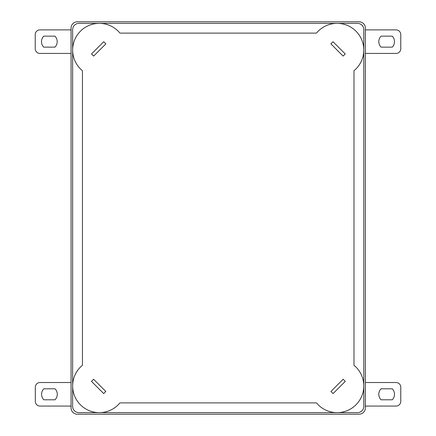 <?xml version="1.0" encoding="UTF-8"?>
<svg xmlns="http://www.w3.org/2000/svg" width="436" height="436" viewBox="0 0 436 436"><rect width="100%" height="100%" fill="white"/><g stroke="black" fill="none" stroke-linecap="round" stroke-linejoin="round"><path stroke-width="0.65" d="M77.346 414.2L359.09 414.2A6.278 6.278 0 0 0 365.368 407.922L365.368 28.078A6.278 6.278 0 0 0 359.09 21.8L77.346 21.8A6.278 6.278 0 0 0 71.068 28.078L71.068 407.922A6.278 6.278 0 0 0 77.346 414.2M333.006 41.736L330.886 43.856L343.099 56.064L345.219 53.944L333.006 41.736M103.746 41.731L91.538 53.944L93.658 56.064L105.866 43.851L103.746 41.731M93.598 379.249L91.478 381.369L103.686 393.577L105.806 391.457L93.598 379.249M343.159 379.244L330.951 391.452L333.071 393.572L345.279 381.364L343.159 379.244M353.983 70.714A26.683 26.683 0 0 0 355.999 31.212A26.683 26.683 0 0 0 316.487 33.109L119.938 33.109A26.683 26.683 0 0 0 80.431 31.212A26.683 26.683 0 0 0 82.442 70.714L82.442 365.286A26.683 26.683 0 0 0 80.431 404.788A26.683 26.683 0 0 0 119.938 402.891L316.487 402.891A26.683 26.683 0 0 0 355.999 404.788A26.683 26.683 0 0 0 353.983 365.286L353.983 70.714M337.099 23.37L78.916 23.37A6.278 6.278 0 0 0 72.638 29.648L72.638 406.352A6.278 6.278 0 0 0 78.916 412.63L357.52 412.63A6.278 6.278 0 0 0 363.798 406.352L363.798 29.648A6.278 6.278 0 0 0 357.52 23.37L337.099 23.37M392.258 388.803A7.848 7.848 0 0 1 392.258 399.79L381.048 399.79A7.848 7.848 0 0 1 381.048 388.803L392.258 388.803M365.368 382.525L396.073 382.525A4.709 4.709 0 0 1 400.782 387.233L400.782 401.36A4.709 4.709 0 0 1 396.073 406.069L365.368 406.069M392.258 36.161A7.848 7.848 0 0 1 392.258 47.148L381.048 47.148A7.848 7.848 0 0 1 381.048 36.161L392.258 36.161M365.368 29.882L396.073 29.882A4.709 4.709 0 0 1 400.782 34.591L400.782 48.718A4.709 4.709 0 0 1 396.073 53.426L365.368 53.426M43.742 47.148A7.848 7.848 0 0 1 43.742 36.161L54.952 36.161A7.848 7.848 0 0 1 54.952 47.148L43.742 47.148M71.068 53.426L39.927 53.426A4.709 4.709 0 0 1 35.218 48.718L35.218 34.591A4.709 4.709 0 0 1 39.927 29.882L71.068 29.882M43.834 399.79A7.848 7.848 0 0 1 43.834 388.803L55.045 388.803A7.848 7.848 0 0 1 55.045 399.79L43.834 399.79M71.068 406.069L40.025 406.069A4.709 4.709 0 0 1 35.316 401.36L35.316 387.233A4.709 4.709 0 0 1 40.025 382.525L71.068 382.525"/></g></svg>

